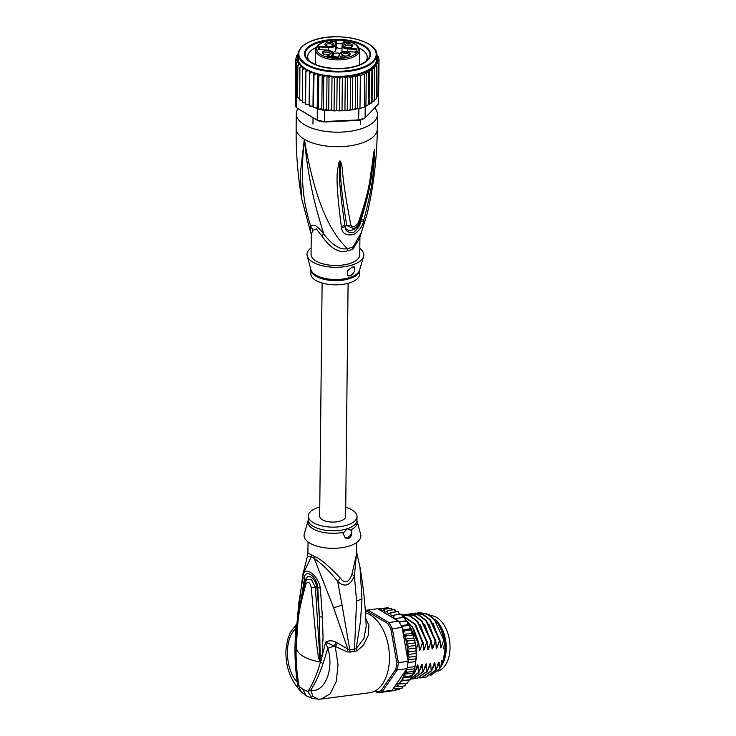 <?xml version="1.0" encoding="UTF-8"?>
<svg xmlns="http://www.w3.org/2000/svg" width="736" height="736" viewBox="0 0 736 736"><rect width="100%" height="100%" fill="white"/><g stroke="black" fill="none" stroke-linecap="round" stroke-linejoin="round"><path stroke-width="1.1" d="M430.624 615.627A28.134 17.222 82.6 0 1 435.243 616.731A28.134 17.222 82.6 0 1 436.742 617.513A28.134 17.222 82.6 0 1 450.036 646.291A28.134 17.222 82.6 0 1 437.883 671.149M440.542 667.046A28.134 17.222 -97.4 0 0 434.58 619.151M308.044 541.944L307.924 553.316L311.567 554.751A10.819 8.234 -53.8 0 1 311.374 556.701L302.763 574.733L307.335 556.72L311.374 556.701A24.555 10.93 0.6 0 0 314.208 558.403C322.699 564.54 330.528 572.24 337.686 581.495L342.047 605.204L333.629 607.761L314.208 558.403A10.819 7.102 116.2 0 0 314.382 556.434C319.884 558.376 328.541 565.598 340.345 578.11L337.686 581.495C344.494 587.641 350.06 585.819 354.393 576.012L356.564 600.99L354.504 649.134L350.17 649.621L347.806 649.032L336.067 642.16C332.267 640.357 328.79 640.357 325.625 642.151L322.156 656.089L323.04 637.128L322.414 617.2L319.369 616.52L320.307 661.756L320.464 660.238L321.117 660.496L320.408 662.023C317.326 673.458 313.14 683.293 307.85 691.536L312.138 698.271L318.458 699.2L321.2 699.044L330.206 693.809L336.251 681.536L338.036 664.746L335.285 646.843L337.392 642.997M321.2 699.044L369.518 692.76A40.581 24.84 -97.4 0 0 389.464 658.37A40.581 24.84 -97.4 0 0 370.282 614.882A40.581 24.84 -97.4 0 0 365.47 612.775M336.067 642.16L334.402 646.033L325.625 642.151L327.778 648.269L334.402 646.033L347.107 651.866L347.806 649.032L333.629 607.761M320.215 662.014L319.866 657.966L320.408 662.023L318.504 658.067L316.434 642.804L311.181 587.254C309.709 582.047 307.97 581.008 305.964 584.136C296.718 616.409 298.227 622.803 296.332 644.791L296.967 623.502L298.816 602.867L302.901 577.64C302.781 564.254 317.98 574.034 320.335 588.055L322.414 617.2M320.546 655.61L322.156 656.089L321.117 660.496M318.458 699.2L312.966 696.495L310.748 690.166C324.024 693.57 334.696 669.686 327.778 648.269L323.021 663.651C319.663 673.854 315.569 682.695 310.748 690.166L307.85 691.536L302.882 689.236L305.964 695.695L312.138 698.271M347.107 651.866L350.189 652.068L356.785 650.928L363.234 645.481L368.322 635.251L368.948 625.49L365.82 618.654M356.785 650.928L356.187 648.526L354.504 649.134L354.522 651.59M356.629 552.202L359.978 567.088C363.363 586.629 365.433 606.363 366.178 626.299L363.878 638.664L356.187 648.526L360.502 621.064L361.974 599.021L359.968 567.079M350.189 652.068L342.047 605.204M356.739 542.45L356.62 553.822L351.909 574.319C348.827 582.857 344.972 584.117 340.345 578.11M351.909 574.319L354.393 576.012L356.629 552.35M344.098 532.119A24.674 10.976 -179.4 0 1 318.513 531.199A24.674 10.976 -179.4 0 1 308.126 520.683L304.29 533.821A28.41 12.641 0.6 0 0 318.182 546.498A28.41 12.641 0.6 0 0 349.582 545.919A28.41 12.641 0.6 0 0 360.658 534.41L357.089 521.198A24.674 10.976 -179.4 0 1 350.446 530.03L351.514 530.592C352.25 534.327 351.247 536.949 348.505 538.448L345.46 538.062L343.013 533.37L347.3 528.724L350.446 530.03M351.514 530.592A5.41 3.855 -59.1 0 1 347.208 537.666A5.41 3.855 -59.1 0 1 344.936 537.685M345.736 507.279A24.352 10.838 -179.4 0 1 357.006 516.562A24.352 10.838 -179.4 0 1 347.337 525.072A24.352 10.838 -179.4 0 1 321.761 525.9A24.352 10.838 -179.4 0 1 308.31 516.046A24.352 10.838 -179.4 0 1 317.98 507.536A24.352 10.838 -179.4 0 1 319.774 507.003M302.882 689.236L299.12 686.32C296.783 673.523 295.789 660.588 296.139 647.524L296.323 644.304M296.332 644.791L296.396 643.917M306.664 579.536L305.477 582.158C301.576 595.636 299 609.472 297.73 623.659L296.139 645.555M320.188 661.627L319.939 661.848A35.172 15.649 -179.4 0 1 303.223 656.328A35.172 15.649 -179.4 0 1 296.166 647.652L296.203 646.834M296.166 647.652L294.98 646.907L295.522 628.995L296.82 626.042M296.222 640.688L296.985 623.263M297.583 687.645L300.693 691.316L297.399 682.198L297.583 687.645C289.239 677 285.366 664.341 285.964 649.658L287.509 639.842L290.196 632.601L297.05 623.585M294.98 646.907C294.823 659.474 295.633 671.232 297.399 682.198C285.439 670.514 283.572 639.142 295.522 628.995L296.074 624.496M299.616 608.626L304.318 579.49C303.894 567.806 316.857 575.552 317.786 587.54L319.369 616.52L316.894 587.31C315.79 578.984 307.464 571.67 305.486 580.502C303.582 586.831 301.806 594.936 300.168 604.808L298.816 602.867M302.901 577.64L305.486 580.502L305.964 584.136M320.335 588.055L315.367 587.3L319.866 657.966L318.504 658.067M311.181 587.254L315.367 587.3L311.392 579.49L306.673 579.517M375.213 690.846L376.795 691.785A40.581 24.84 -97.4 0 0 381.046 690.708L395.747 669.374A40.581 24.84 -97.4 0 0 396.805 662.75L390.871 629.087A40.581 24.84 -97.4 0 0 387.67 623.548L367.025 611.22A40.581 24.84 -97.4 0 0 365.378 611.487M393.447 688.27L395.296 688.951L394.68 687.7L394.974 686.053L392.04 690.313L382.278 691.582L397.182 669.953A41.667 25.502 -97.4 0 0 398.342 662.704L392.316 628.581A41.667 25.502 -97.4 0 0 388.82 622.518L367.89 610.024A41.667 25.502 -97.4 0 0 367.384 610.08A41.667 25.502 -97.4 0 0 365.304 610.494M374.79 691.076L377.623 692.769A41.667 25.502 -97.4 0 0 378.138 692.705A41.667 25.502 -97.4 0 0 382.278 691.582L381.046 690.708M392.04 690.313A41.667 25.502 82.6 0 1 391.35 690.58A41.667 25.502 82.6 0 1 388.102 691.408A41.667 25.502 82.6 0 1 387.89 691.435L378.138 692.705M396.603 620.071L397.265 618.249L394.459 618.792L398.581 621.248A41.667 25.502 82.6 0 1 399.151 622.104A41.667 25.502 82.6 0 1 401.589 626.336A41.667 25.502 82.6 0 1 402.077 627.311L407.615 658.702A40.581 24.84 -97.4 0 0 407.44 649.548L408.609 646.383L406.355 644.055L407.67 641.019L404.947 639.115L406.309 635.821L403.365 634.607M398.581 621.248L388.82 622.518L387.67 623.548M390.871 629.087L402.077 627.311M397.265 618.249L404.055 617.366L405.067 618.728L405.306 621.009L406.723 621.009L407.67 622.472L407.735 624.744L409.152 625.039L409.989 626.667L409.869 628.894L411.277 629.482L411.994 631.249L411.682 633.392L413.052 634.266L413.439 638.011L414.396 639.05L415.932 646.309L416.272 658.766L408.103 659.824L408.094 661.434A41.667 25.502 82.6 0 1 407.983 662.566L415.619 661.572L414.681 668.748L406.511 669.806L406.944 668.684L397.182 669.953L395.747 669.374M408.094 661.434L396.805 662.75M407.983 662.566A41.667 25.502 -97.4 0 1 407.174 667.626A41.667 25.502 82.6 0 1 406.944 668.684M367.025 611.22L367.89 610.024L377.651 608.755L381.772 611.211L380.954 609.85L381.119 608.608L379.629 609.932M376.933 608.838A41.667 25.502 82.6 0 1 377.145 608.81A41.667 25.502 82.6 0 1 377.651 608.755M394.974 686.053L398.185 686.771L397.845 683.689L400.826 683.956L400.439 681.15L403.162 680.561L402.758 677.93L405.168 676.642L404.763 674.13L406.796 672.262L406.511 669.806M402.942 677.792A40.581 24.84 -97.4 0 0 405.748 670.422L395.223 685.685M405.748 670.422L406.815 669.171M416.42 654.911L414.828 668.196L412.675 674.802M407.174 667.626L414.81 666.632M416.272 658.766L415.619 661.572M408.186 660.588L407.615 658.702M377.623 692.769L376.795 691.785M388.102 691.408L395.747 690.414L397.044 689.135M391.35 690.58L399.133 689.558L400.191 688.197M402.316 687.994L402.068 687.277L402.086 688.068L403.254 686.108M405.26 685.777L404.929 685.271L406.226 683.247M407.91 682.98L407.431 682.778L409.602 679.871M405.168 676.642L411.958 675.758L409.952 679.678L418.977 672.428L421.388 665.096M391.156 612.444L388.277 613.999L387.513 611.929L387.863 610.475L385.158 612.472L384.247 610.549L384.505 609.196L382.122 611.423L394.1 618.58L393.732 616.612L394.303 615.048L391.294 616.133L390.687 613.962L391.156 612.444L398.268 611.588M397.937 611.561L399.593 614.358M394.303 615.048L401.433 614.174M401.092 614.164L402.215 615.508L402.601 617.559M406.723 621.009L405.131 619.372M411.277 629.482L411.994 631.249M414.396 639.05L414.46 640.136L415.012 640.752L414.782 639.676M415.932 646.309L415.73 644.819L415.398 645.5L408.609 646.383M414.681 668.748L413.586 671.379L406.796 672.262M387.863 610.475L394.652 609.592L394.772 610.227L394.956 609.62M394.652 609.592L396.345 611.763M384.505 609.196L391.294 608.313L391.488 609.095L391.524 608.322M391.294 608.313L392.914 609.822M381.119 608.608L388.056 607.715L389.436 608.746M377.347 608.782L385.379 608.056M402.647 630.531L411.341 629.97M404.552 630.853L403.264 634.018M405.306 621.009L398.967 621.837M399.151 622.104L406.787 621.11M407.735 624.744L401.203 625.6M401.589 626.336L409.225 625.342M409.869 628.894L402.528 629.85M411.682 633.392L403.346 634.478M406.309 635.821L413.098 634.938M413.439 638.011L404.947 639.115M407.67 641.019L414.46 640.136M414.837 642.951L406.355 644.055M415.812 648.122L407.33 649.226M416.318 653.43L407.882 654.525L409.124 651.802L407.44 649.548M409.124 651.802L415.914 650.918M408.103 659.824L409.198 657.193L407.882 654.525M409.198 657.193L415.987 656.31M395.296 688.951L402.086 688.068M398.185 686.771L404.975 685.888M400.826 683.956L407.615 683.072M408.931 680.036L400.439 681.15M403.162 680.561L409.952 679.678M411.24 676.826L402.758 677.93M413.2 673.035L404.763 674.13M425.712 677.24L435.951 670.22L438.352 662.888M432.464 668.656L435.004 663.817L435.408 670.284L435.951 670.22M435.408 670.284L425.436 677.276L423.568 677.368M428.223 669.208L430.762 664.369L431.167 670.836L431.701 670.772L434.111 663.44M431.167 670.836L421.194 677.828L419.327 677.92M421.47 677.792L431.701 670.772M412.979 678.896L423.218 671.876L425.629 664.544M421.222 665.611C421.783 663.992 422.133 663.946 422.28 665.473L422.685 671.94L423.218 671.876M422.685 671.94L412.712 678.932L410.835 679.024M411.212 677.019L414.736 672.98L417.146 665.648M414.009 671.112L414.193 673.044L414.736 672.98M414.193 673.044L412.445 675.354M417.229 678.344L427.46 671.324L429.87 663.992M425.463 665.059C426.043 663.44 426.402 663.394 426.521 664.921L426.926 671.388L427.46 671.324M426.926 671.388L416.953 678.38L415.086 678.472M416.972 666.163C417.542 664.544 417.892 664.498 418.03 666.025L418.434 672.492L418.977 672.428M418.434 672.492L410.633 678.988M417.34 612.987L419.18 612.61L426.926 613.87L434.24 619.427L443.734 639.786L441.49 646.604L433.2 623.328M408.857 614.091L410.697 613.723L418.48 614.992L425.785 620.577L435.252 640.89L433.007 647.708L424.718 624.432M436.706 668.104L439.245 663.265L439.567 668.923L430.045 675.878M413.098 613.539L414.938 613.162L422.694 614.431L429.971 619.96L439.493 640.338L437.248 647.156L428.959 623.88M443.734 639.786L443.872 639.768A32.467 19.872 -97.4 0 0 437.478 622.831L429.134 614.67L419.446 612.582M435.252 640.89L435.786 640.826L426.264 620.439L418.986 614.91L410.955 613.686M439.493 640.338L440.027 640.274L430.532 619.914L423.228 614.358L415.205 613.134M404.616 614.643L406.447 614.275L414.175 615.517L421.48 621.046L431.002 641.442L431.544 641.378L422.087 621.055L414.782 615.48L406.714 614.238M401.994 614.854L410.016 616.106L417.294 621.672L426.76 641.994L427.303 641.93L417.772 621.534L410.467 616.004L402.472 614.79M402.215 615.508L414.791 624.349L422.519 642.546L423.062 642.482L415.141 624.018L402.178 615.342M407.137 621.055L418.278 643.098L418.812 643.034L413.623 628.719L405.076 618.875M441.057 665.28A28.814 17.636 -97.4 0 0 443.173 660.624A28.814 17.636 -97.4 0 0 443.32 660.183L445.151 648.674L443.67 648.867L444.507 642.372C443.514 635.177 441.177 628.664 437.478 622.831M441.49 646.604C440.91 648.241 440.56 648.287 440.432 646.742L440.027 640.274M437.248 647.156C436.669 648.793 436.319 648.839 436.19 647.294L435.786 640.826M433.007 647.708C432.428 649.345 432.078 649.391 431.949 647.846L431.544 641.378M438.187 663.394C438.757 661.774 439.116 661.728 439.245 663.265M433.946 663.946C434.507 662.336 434.866 662.29 435.004 663.817M429.704 664.498C430.266 662.888 430.615 662.842 430.762 664.369M439.567 668.923L440.882 666.338L441.839 660.376L443.32 660.183M444.507 642.372L443.872 639.768M431.002 641.442L428.766 648.26C428.186 649.897 427.837 649.943 427.708 648.398L427.303 641.93M426.76 641.994L424.525 648.821C423.945 650.44 423.596 650.486 423.467 648.95L423.062 642.482M422.519 642.546L420.274 649.373C419.704 651.001 419.345 651.047 419.216 649.502L418.812 643.034M418.278 643.098L416.033 649.925M419.741 670.312L422.28 665.473M415.5 670.864L418.03 666.025M428.766 648.26L420.477 624.984M424.525 648.821L416.236 625.536M420.274 649.373L411.994 626.097M415.904 648.388L415.858 647.873M415.178 643.522L414.929 642.39M413.844 638.452L413.522 637.486M423.982 669.76L426.521 664.921M445.151 648.674A28.814 17.636 -97.4 0 0 438.564 624.597L438.785 624.928A28.005 17.14 82.6 0 1 443.366 660.082A28.005 17.14 82.6 0 1 443.265 660.348M348.082 283.323L345.644 516.442A12.99 5.778 -179.4 0 1 340.483 520.978A12.99 5.778 -179.4 0 1 326.848 521.419A12.99 5.778 -179.4 0 1 319.672 516.166L322.11 283.056M343.979 41.382L344.65 40.535L344.899 41.041L344.65 40.535A20.829 9.264 -179.4 0 1 357.76 51.603A20.829 9.264 -179.4 0 1 334.641 58.346A20.829 9.264 -179.4 0 1 316.728 48.696A20.829 9.264 -179.4 0 1 336.094 39.937L335.883 40.544A0.543 0.478 18.8 0 1 336.416 41.069A3.79 1.684 0.6 0 0 336.37 41.317L336.554 41.694M342.001 48.162A3.79 1.684 -179.4 0 1 336.619 47.316L336.702 40.701L336.094 39.937M335.883 40.544A4.333 1.923 -179.4 0 0 336.122 41.529L335.119 44.721A0.543 0.478 17.4 0 1 335.653 45.246L336.674 41.989L336.619 47.316L336.702 40.664L336.113 39.818C323.674 40.471 316.848 43.838 315.624 49.938A21.914 9.752 0.6 0 0 320.059 55.89A21.914 9.752 0.6 0 0 334.484 59.791A21.914 9.752 0.6 0 0 359.453 50.388C359.021 45.549 354.126 42.228 344.77 40.434L343.933 41.492A0.543 0.478 -162.6 0 0 343.905 41.621M332.838 45.614A3.514 1.564 0.6 0 0 332.902 45.328A3.514 1.564 0.6 0 0 330.961 43.902A3.514 1.564 0.6 0 0 327.262 44.022A3.514 1.564 0.6 0 0 325.873 45.255A3.514 1.564 0.6 0 0 325.928 45.54M332.083 45.926A4.462 1.987 0.6 0 0 333.408 45.227A4.462 1.987 0.6 0 0 332.23 42.817A4.462 1.987 0.6 0 0 326.701 42.716A4.462 1.987 0.6 0 0 325.367 45.144A4.462 1.987 0.6 0 0 332.083 45.926M344.779 46.828A4.462 1.987 -179.4 0 1 344.31 46.478A4.462 1.987 -179.4 0 1 346.021 43.939A4.462 1.987 -179.4 0 1 351.9 44.491A4.462 1.987 -179.4 0 1 352.351 46.561A4.462 1.987 -179.4 0 1 344.779 46.828M348.395 55.669A4.462 1.987 -179.4 0 1 341.679 54.887A4.462 1.987 -179.4 0 1 343.013 52.458A4.462 1.987 -179.4 0 1 348.542 52.56A4.462 1.987 -179.4 0 1 349.72 54.97A4.462 1.987 -179.4 0 1 348.395 55.669M323.196 53.903A4.462 1.987 -179.4 0 1 322.727 53.553A4.462 1.987 -179.4 0 1 324.438 51.014A4.462 1.987 -179.4 0 1 330.317 51.566A4.462 1.987 -179.4 0 1 330.768 53.636A4.462 1.987 -179.4 0 1 323.196 53.903M330.05 41.676L334.954 41.75L330.05 41.676M345.386 41.602L347.944 43.148L348.901 42.762L348.551 41.869L349.462 42.66L347.861 43.415L345.276 41.961L344.374 43.176L344.871 41.566L345.386 42.035M340.409 57.463L340.161 56.58L341.164 56.056L340.575 56.93L341.053 57.417L342.387 56.828L343.97 57.482L344.034 56.258L344.936 56.736L343.988 57.758L340.409 57.463M330.372 56.35L327.382 56.865L325.468 56.276L326.986 56.111L327.327 55.034L330.372 56.35M344.108 40.986L344.65 40.535L344.108 40.986M343.611 43.028L343.629 42.053L343.611 43.028M344.448 41.17A0.543 0.478 -162.6 0 0 343.933 41.492L343.629 42.053A4.333 1.923 -179.4 0 0 344.448 41.17L344.65 40.535M355.672 52.109L357.089 48.87L347.548 48.199A5.778 2.567 -179.4 0 1 342.617 45.255L343.629 42.053M338.284 57.868L339.986 53.664A5.778 2.567 -179.4 0 1 346.5 51.529L356.04 52.201L357.089 48.87M332.893 52.495A6.32 2.815 -179.4 0 0 335.598 50.582L335.653 45.246A6.32 2.815 -179.4 0 1 328.523 47.582L319.516 46.948L319.488 49.57M335.598 50.582L336.619 47.316M347.548 48.199L347.466 48.916A6.32 2.815 -179.4 0 1 343.298 47.794A6.32 2.815 -179.4 0 1 342.019 46.074L341.964 51.4A6.32 2.815 0.6 0 0 342.074 51.943M339.811 53.332A4.462 1.987 0.6 0 0 334.797 53.397A4.462 1.987 0.6 0 0 333.058 54.74M333.049 55.182A4.462 1.987 0.6 0 0 338.532 56.948M318.706 49.514L319.516 46.948L319.056 46.193L318.016 49.524L327.557 50.195A5.778 2.567 -179.4 0 1 332.479 53.13L331.154 57.371L338.652 57.896M318.504 49.551L318.016 49.524M331.642 57.399L331.154 57.371M336.702 40.701L336.131 40.425L336.702 40.701M344.871 46.874A3.514 1.564 -179.4 0 1 344.816 46.589A3.514 1.564 -179.4 0 1 347.226 45.135A3.514 1.564 -179.4 0 1 351.136 45.706A3.514 1.564 -179.4 0 1 351.854 46.662A3.514 1.564 -179.4 0 1 351.79 46.948M342.231 55.283A3.514 1.564 -179.4 0 1 342.176 54.998A3.514 1.564 -179.4 0 1 343.574 53.765A3.514 1.564 -179.4 0 1 347.272 53.645A3.514 1.564 -179.4 0 1 349.214 55.071A3.514 1.564 -179.4 0 1 349.149 55.356M323.288 53.949A3.514 1.564 -179.4 0 1 323.233 53.664A3.514 1.564 -179.4 0 1 325.634 52.21A3.514 1.564 -179.4 0 1 329.553 52.78A3.514 1.564 -179.4 0 1 330.262 53.737A3.514 1.564 -179.4 0 1 330.197 54.022M334.319 41.428L334.319 41.98M344.66 43.194L344.871 41.566M348.901 43.286L348.901 42.762M348.956 43.268L348.956 42.587M348.947 41.943L348.947 42.476M349.306 42.154L349.296 42.992M340.161 56.58L340.152 57.196M340.317 56.405L340.575 57.215L340.584 56.24M342.387 56.828L342.387 57.408M342.737 57.601L342.746 57.031M344.384 57.629L344.384 57.15M344.439 57.62L344.448 56.976M344.439 56.332L344.43 56.865M344.788 56.543L344.779 57.344M326.986 56.838L326.986 56.111M327.051 56.838L327.64 56.028M327.327 55.034L327.318 56.01M327.603 56.424L327.842 55.393L329.553 56.562M327.603 56.148L329.553 56.286M316.241 47.49A29.762 13.239 0.6 0 0 307.712 56.635A29.762 13.239 0.6 0 0 309.258 60.932M317.602 42.154A33.01 14.683 0.6 0 0 308.78 61.033A33.01 14.683 0.6 0 0 311.162 62.67A33.01 14.683 0.6 0 0 357.392 65.927A33.01 14.683 0.6 0 0 366.068 61.631A33.01 14.683 0.6 0 0 363.832 45.411A33.01 14.683 0.6 0 0 317.602 42.154M365.59 61.52A29.762 13.239 0.6 0 0 367.227 57.261A29.762 13.239 0.6 0 0 361.21 49.165A29.762 13.239 0.6 0 0 358.892 47.932M342.608 43.948A29.762 13.239 0.6 0 0 336.674 43.7M365.7 106.214L365.212 106.72A41.667 18.538 -179.4 0 1 364.329 107.06L369.288 104.218L369.638 70.343L368.552 72.441L366.28 72.266L364.67 74.115L360.327 75.541L359.978 108.486A41.667 18.538 -179.4 0 1 358.984 108.762L359.978 108.486A41.667 18.538 -179.4 0 0 362.204 107.806A41.667 18.538 -179.4 0 0 364.329 107.06L359.978 108.486M369.638 70.343L371.901 70.555L371.57 102.543L374.33 100.473L374.661 68.494L372.407 68.31L371.901 70.555M297.556 97.143L296.415 96.462A41.667 18.538 -179.4 0 1 296.176 95.938A41.667 18.538 -179.4 0 1 295.504 93.527A41.667 18.538 -179.4 0 1 295.449 93.003L295.329 104.144A41.667 18.538 0.6 0 0 296.295 107.603L317.934 120.704A40.581 18.06 0.6 0 0 324.512 122.001L358.487 120.41L358.984 108.762M317.934 120.704L317.216 120.106A41.667 18.538 0.6 0 0 324.41 121.523L358.864 119.904A41.667 18.538 0.6 0 0 362.094 118.947A41.667 18.538 0.6 0 0 365.093 117.861L364.182 118.542A40.581 18.06 0.6 0 1 358.487 120.41M324.53 110.372A41.667 18.538 -179.4 0 1 323.408 110.198L326.655 109.544L327.676 110.225L324.53 110.372L324.512 122.001M296.415 96.462L296.295 107.603L317.216 120.106L317.336 108.956L315.422 107.815L317.225 107.686L318.384 109.213A41.667 18.538 -179.4 0 1 317.336 108.956M365.212 106.72L365.093 117.861L378.617 103.748L378.663 92.681M376.694 57.196L379.031 59.128L378.681 92.083A41.667 18.538 -179.4 0 1 378.736 92.607M323.408 110.198A41.667 18.538 -179.4 0 1 318.384 109.213L321.807 108.753L323.408 110.198L323.748 77.252L322.166 74.833L320.234 75.09L318.734 76.259L318.384 109.213M357.31 108.772L358.156 108.799M379.022 59.009L378.01 58.678L376.676 59.349L378.994 61.557L378.654 93.536L377.467 94.953M376.979 55.31L376.308 54.013L376.988 54.363M331.678 110.05L332.037 76.13L330.335 76.599L329.001 77.942L328.67 109.922L327.787 110.299L331.678 110.05L335.395 110.832L333.491 110.869M328.192 110.464L329.976 110.52M305.661 103.96L309.148 104.816L309.286 105.717L312.984 106.37L313.38 107.254L315.422 107.815M313.38 107.254L314.033 74.998L313.334 72.45L311.31 72.478L309.736 73.471L309.286 105.717M313.545 107.474L315.229 107.833M309.35 105.947L310.951 106.398M309.736 73.471L309.506 70.904L307.482 70.812L305.909 71.705L306.148 69.147L304.17 68.936L302.625 69.745L302.294 101.724L302.79 102.506L305.578 103.04M302.625 69.745L303.333 67.215L301.42 66.893L299.938 67.611L299.718 100.068M299.598 99.59L302.294 101.016M299.938 67.611L301.098 65.136L299.294 64.713L297.887 65.348L297.556 97.327L299.607 98.79M297.887 65.348L299.488 62.956L297.813 62.431L296.516 62.992L296.176 95.938L297.565 96.379M296.516 62.992L298.522 60.711L297.013 60.085L295.844 60.582L295.504 93.527L296.194 93.812M368.552 72.441L368.221 104.42L372.03 102.286M366.28 72.266L365.93 105.956L368.708 104.65M364.67 74.115L364.329 107.06M360.327 75.541L357.788 75.192L355.589 76.691L355.249 108.67L357.438 108.744L357.788 75.192M357.438 108.744L358.156 108.532M355.589 76.691L352.792 75.882L350.538 77.565L350.198 109.544L352.443 109.747L352.792 75.882M350.198 109.544L348.846 110.308L353.372 109.618L355.249 108.67M348.846 110.308L344.926 110.106L343.068 110.713L346.012 110.612M338.192 110.86L341.108 110.805L339.517 110.363L335.395 110.832M333.022 110.731L334.07 110.299L334.402 78.32L332.037 76.13A39.229 17.452 0.6 0 0 361.091 73.011A39.229 17.452 0.6 0 0 376.298 61.622L378.24 63.949L377.899 95.928L376.464 97.364M341.108 110.805L343.068 110.713M376.354 98.67L374.339 99.912M378.994 61.557L377.826 61.033L376.298 61.622A39.229 17.452 0.6 0 0 376.676 59.349A39.229 17.452 0.6 0 0 376.676 59.294L376.722 54.933A39.229 17.452 -179.4 0 1 361.137 68.65A39.229 17.452 -179.4 0 1 360.916 68.724A39.229 17.452 -179.4 0 1 319.801 69.957A39.229 17.452 -179.4 0 1 298.264 54.114L298.218 58.475A39.229 17.452 0.6 0 0 298.522 60.711A39.229 17.452 0.6 0 0 299.488 62.956A39.229 17.452 0.6 0 0 301.098 65.136A39.229 17.452 0.6 0 0 303.333 67.215A39.229 17.452 0.6 0 0 306.148 69.147A39.229 17.452 0.6 0 0 309.506 70.904A39.229 17.452 0.6 0 0 313.334 72.45A39.229 17.452 0.6 0 0 317.584 73.766L315.588 73.913L314.033 74.998M376.722 55.228L378.359 56.718L378.35 57.96M377.08 55.338A40.581 18.06 -179.4 0 1 377.504 56.322L378.359 56.718L377.504 56.322L376.703 56.847M329.001 77.942L327.014 75.624L325.174 75.992L323.748 77.252M326.655 109.544L327.014 75.624A39.229 17.452 0.6 0 0 332.037 76.13M321.807 108.753L322.166 74.833A39.229 17.452 0.6 0 0 327.014 75.624M318.734 76.259L317.584 73.766A39.229 17.452 0.6 0 0 322.166 74.833M317.225 107.686L317.584 73.766M312.984 106.37L313.334 72.45M309.148 104.816L309.506 70.904M305.909 71.705L305.578 103.684M295.844 60.582L298.218 58.429L296.912 57.721L295.89 58.153L298.246 56.286M295.9 58.024L295.863 60.398M298.246 55.908L296.636 55.761L296.626 56.976M297.979 54.354A40.581 18.06 -179.4 0 0 297.5 55.384L296.636 55.761L298.264 54.262M298.089 53.434L298.724 53.158L298.08 54.317M372.048 102.23L372.407 68.31M350.538 77.565L347.346 76.48A40.581 18.06 -179.4 0 1 343.418 76.792L341.467 76.884L339.848 78.384L339.517 110.363M347.272 110.308L347.622 76.388M344.926 110.106L345.258 78.126L347.346 76.48M345.258 78.126L343.418 76.792M342.019 110.51L342.369 76.59M339.848 78.384L337.152 76.452L334.402 78.32M336.794 110.372L337.152 76.452M378.24 63.949L376.915 63.416L375.507 63.876L376.786 66.277L376.455 98.256M376.786 66.277L374.284 66.13L374.661 68.494M347.153 250.985A10.819 4.664 -103.1 0 1 347.346 248.667A24.702 10.994 0.6 0 0 350.741 247.71A24.702 10.994 0.6 0 0 353.234 246.735L361.376 232.42L367.319 213.412L359.177 239.55L353.234 246.735A10.819 6.964 -114.1 0 0 352.949 249.081A24.352 10.838 -179.4 0 1 350.492 250.038A24.352 10.838 -179.4 0 1 350.216 250.13A24.352 10.838 -179.4 0 1 347.153 250.985C339.167 253.451 330.666 248.391 321.65 235.814L316.305 228.859L312.717 230.478L311.264 234.517L301.76 199.079C297.776 175.692 295.9 152.085 296.139 128.239A40.581 18.06 0.6 0 0 304.336 139.27C299.248 186.052 305.403 208.748 310.721 226.228A10.819 9.991 -139.1 0 1 312.717 230.478M359.922 237.691L359.748 254.895A24.352 10.838 0.6 0 1 350.078 263.414A24.352 10.838 -179.4 0 1 315.974 261.013A24.352 10.838 -179.4 0 1 311.052 254.389L311.264 234.517M315.772 280.398A24.352 10.838 -179.4 0 1 310.85 273.774L310.896 269.606A24.352 10.838 0.6 0 0 315.606 276.018A24.352 10.838 0.6 0 0 315.818 276.147A24.352 10.838 0.6 0 0 342.838 280.131A24.352 10.838 0.6 0 0 359.582 270.112L359.545 274.28A24.352 10.838 0.6 0 1 342.884 284.372A24.352 10.838 0.6 0 1 315.772 280.398M347.613 275.558A5.41 3.855 120.9 0 0 350.272 275.724A5.41 3.855 120.9 0 0 354.163 271.777A5.41 3.855 120.9 0 0 353.804 266.837M352.093 267.048L354.494 267.067L354.651 271.446L350.354 275.77L347.677 275.595L347.144 271.115L352.093 267.048M363.566 256.505L359.554 270.213A24.509 10.902 0.6 0 1 341.532 279.202A24.509 10.902 0.6 0 1 315.698 275.016A24.509 10.902 0.6 0 1 315.496 274.887A24.509 10.902 0.6 0 1 310.923 269.698L307.197 255.916A28.41 12.641 -179.4 0 0 312.736 262.071A28.41 12.641 0.6 0 0 342.672 266.929A28.41 12.641 0.6 0 0 363.566 256.505A28.41 12.641 0.6 0 0 359.812 248.391M307.197 255.916A28.41 12.641 -179.4 0 1 311.116 247.876M321.65 235.814A10.819 0.865 -36.9 0 0 323.628 233.938C319.047 216.908 309.543 192.179 304.336 139.27C316.59 211.756 334.668 236.136 347.346 248.667C340.317 250.166 332.414 245.254 323.628 233.938C317.676 225.97 313.38 223.404 310.721 226.228L310.482 230.377M339.627 161.046L339.765 161C340.262 160.641 340.823 161.837 341.458 164.579C343.316 169.887 340.667 171.966 350.833 224.949A5.41 3.652 170.9 0 1 346.785 225.575L344.963 226.246L344.779 224.94L345.018 226.191C346.205 234.204 359.03 229.715 360.668 221.058L361.192 219.558L360.76 221.076C360.382 224.995 358.027 228.758 353.694 232.364C348.054 233.036 345.147 230.994 344.963 226.246A5.41 3.395 -7.7 0 1 341.568 227.884L341.348 226.568A5.41 3.376 -7.6 0 0 344.779 224.94C336.076 165.572 340.713 168.746 339.59 163.383L339.784 161.248L339.59 163.383A5.41 2.502 12.3 0 1 338.578 163.282L339.627 161.046A5.41 1.076 59.1 0 0 339.784 161.248L340.179 164.754C341.412 170.191 337.971 171.598 346.785 225.575L353.676 228.602C356.298 227.35 358.285 225.06 359.646 221.702L359.646 221.702C366.454 201.958 370.916 181.755 373.032 161.092L373.851 153.741A5.41 1.665 6.9 0 1 373.52 154.091L374.348 149.666A5.41 4.931 54.4 0 1 374.32 149.896A5.41 5.161 117.7 0 0 374.394 149.656L374.624 151.487A5.41 3.238 179.2 0 1 374.192 152.058L373.207 162.481C371.625 170.872 372.674 181.35 361.192 219.558A5.41 2.088 -164.5 0 0 364.072 219.126L363.621 220.653A5.41 2.088 -164.2 0 1 360.76 221.076L359.692 221.343M339.765 161L340.179 164.754A5.41 2.677 169.4 0 0 341.458 164.579M359.757 238.124L352.949 249.081M363.621 220.653C362.912 225.704 359.674 230.322 353.933 234.536C346.389 235.86 342.268 233.643 341.568 227.884M374.624 151.487L374.247 161.626C373.06 169.998 374.265 180.2 364.072 219.126M350.833 224.949C352.323 228.142 354.826 227.314 358.349 222.484A5.41 2.07 19.8 0 0 359.646 221.702M358.349 222.484C370.742 187.514 369.858 176.769 371.79 167.744L373.52 154.091M341.348 226.568C333.252 165.278 339.204 168.949 338.578 163.282M367.319 213.412C373.658 185.776 376.979 157.66 377.301 129.085A40.581 18.06 -179.4 0 1 361.183 143.272A40.581 18.06 0.6 0 1 304.336 139.27L300.187 174.552L301.769 199.079M297.914 108.744A40.581 18.06 0.6 0 0 296.295 113.703A40.581 18.06 0.6 0 0 318.697 130.116A40.581 18.06 0.6 0 0 361.33 128.736A40.581 18.06 -179.4 0 0 377.448 114.549A40.581 18.06 -179.4 0 0 374.67 107.87M329.351 40.471A32.467 14.444 0.6 0 0 317.924 42.835L317.934 42.348A32.467 14.444 -179.4 0 1 352.038 41.244A32.467 14.444 -179.4 0 1 369.96 54.381A32.467 14.444 -179.4 0 1 357.07 65.734L357.07 65.734A32.467 14.444 -179.4 0 1 322.966 66.838A32.467 14.444 -179.4 0 1 305.035 53.7A32.467 14.444 -179.4 0 1 317.934 42.348L317.924 42.835A32.467 14.444 0.6 0 0 305.035 54.188A32.467 14.444 0.6 0 0 309.019 61.217M365.829 61.815A32.467 14.444 0.6 0 0 369.96 54.86A32.467 14.444 0.6 0 0 345.929 40.646M344.457 40.471A32.467 14.444 0.6 0 0 336.591 40.075M320.344 661.701L323.021 663.651M311.567 554.751A24.352 10.838 0.6 0 0 314.382 556.434M356.564 600.99L361.974 599.021M308.126 520.683L308.274 519.699A24.352 10.838 0.6 0 0 321.715 529.552A24.352 10.838 0.6 0 0 347.3 528.724A24.352 10.838 0.6 0 0 347.576 528.632A24.352 10.838 0.6 0 0 356.969 520.214L357.006 516.562M393.585 688.381A40.581 24.84 -97.4 0 0 394.68 687.7M396.437 686.375A40.581 24.84 -97.4 0 0 397.587 685.326M398.94 683.882A40.581 24.84 -97.4 0 0 400.274 682.198M401.12 680.975A40.581 24.84 -97.4 0 0 402.702 678.261M396.575 619.832A40.581 24.84 -97.4 0 0 395.536 618.553M403.503 632.353A40.581 24.84 -97.4 0 0 402.794 630.586M407.385 648.904A40.581 24.84 -97.4 0 0 406.861 644.929M406.52 642.997A40.581 24.84 -97.4 0 0 405.913 640.154M405.214 637.477A40.581 24.84 -97.4 0 0 404.57 635.37M393.732 616.612A40.581 24.84 -97.4 0 0 392.61 615.544M390.687 613.962A40.581 24.84 -97.4 0 0 389.51 613.116M387.513 611.929A40.581 24.84 -97.4 0 0 386.29 611.331M384.247 610.549A40.581 24.84 -97.4 0 0 383.005 610.199M380.954 609.85A40.581 24.84 -97.4 0 0 379.712 609.758M356.454 49.551L347.466 48.916L347.438 51.538M333.031 57.445L333.068 53.286A6.32 2.815 -179.4 0 1 333.012 53.654L332.966 57.436M336.407 41.483L336.619 40.462M335.119 44.721A5.778 2.567 -179.4 0 1 328.596 46.865L319.056 46.193M342.157 45.466L343.105 42.44M342.617 45.255A0.543 0.478 -162.6 0 0 342.084 45.696A6.32 2.815 -179.4 0 0 342.019 46.074L343.123 42.32M339.986 53.664A0.543 0.478 -162.6 0 0 339.443 54.105L338.275 57.813M332.479 53.13A0.543 0.478 17.4 0 1 333.012 53.654L331.844 57.362M328.596 46.865L328.495 50.232M360.824 67.97A38.686 17.213 -179.4 0 1 360.594 68.043A38.686 17.213 -179.4 0 1 306.544 64.106A38.686 17.213 -179.4 0 1 314.18 40.112A38.686 17.213 -179.4 0 1 314.401 40.038A38.686 17.213 -179.4 0 1 368.451 43.976A38.686 17.213 -179.4 0 1 360.824 67.97M372.379 68.365A40.581 18.06 -179.4 0 1 362.057 73.453A40.581 18.06 -179.4 0 1 347.972 76.415M377.991 60.048A40.581 18.06 -179.4 0 1 377.826 61.033M377.881 57.684A40.581 18.06 -179.4 0 1 378.01 58.678M330.335 76.599A40.581 18.06 -179.4 0 1 328.146 76.378M325.174 75.992A40.581 18.06 -179.4 0 1 323.067 75.652M320.234 75.09A40.581 18.06 -179.4 0 1 318.237 74.63M315.588 73.913A40.581 18.06 -179.4 0 1 313.738 73.342M311.31 72.478A40.581 18.06 -179.4 0 1 309.644 71.806M307.482 70.812A40.581 18.06 -179.4 0 1 306.02 70.04M304.17 68.936A40.581 18.06 -179.4 0 1 302.938 68.098M301.42 66.893A40.581 18.06 -179.4 0 1 300.444 65.992M299.294 64.713A40.581 18.06 -179.4 0 1 298.586 63.756M297.813 62.431A40.581 18.06 -179.4 0 1 297.399 61.447M297.013 60.085A40.581 18.06 -179.4 0 1 296.884 59.092M296.912 57.721A40.581 18.06 -179.4 0 1 297.077 56.736M341.467 76.884A40.581 18.06 -179.4 0 1 338.542 76.949M335.745 76.912A40.581 18.06 -179.4 0 1 333.38 76.82M377.402 62.385A40.581 18.06 -179.4 0 1 376.915 63.416M376.17 64.612A40.581 18.06 -179.4 0 1 375.194 65.835M374.431 66.636A40.581 18.06 -179.4 0 1 372.49 68.282M302.754 574.733L296.976 623.502M307.924 553.316L307.335 556.72M357.089 521.198L356.969 520.214M308.274 519.699L308.31 516.046M300.693 691.316L305.964 695.695M377.145 608.81L367.384 610.08M410.228 679.668L410.568 679.098M411.672 629.758L411.921 630.384M416.272 649.952L416.383 652.087M425.978 677.212L425.436 677.276M421.728 677.764L421.194 677.828M413.246 678.868L412.712 678.932M417.487 678.316L416.953 678.38M419.713 612.545L419.18 612.61M411.231 613.649L410.697 613.723M415.472 613.097L414.938 613.162M406.99 614.201L406.447 614.275M402.748 614.753L402.206 614.827M443.366 660.082L443.173 660.624M315.477 64.464L315.624 49.938M360.566 124.55L360.622 119.784M312.956 124.053L313.021 117.769M355.838 52.127L346.536 51.474C343.758 50.931 341.403 51.768 339.462 53.986L338.256 57.813M318.283 49.487L327.584 50.14C332.028 51.097 333.859 52.146 333.068 53.286M331.421 57.334L338.45 57.822M359.297 64.924L359.453 50.388M355.644 52.109L356.491 49.422M376.722 54.933C378.525 40.894 338.348 31.4 314.235 40.002L314.005 40.075C303.858 43.571 298.604 48.254 298.264 54.114M305.606 104.19L306.185 104.494M371.708 102.874L370.613 103.583M353.372 109.618L357.65 108.698M374.265 100.896L373.778 101.32M376.464 53.388L376.887 53.94M373.032 161.092L368.902 187.45L359.702 221.251M296.139 128.239L296.295 113.703M377.301 129.085L377.448 114.549M369.96 54.381L369.96 54.86M305.035 53.7L305.035 54.188"/></g></svg>
